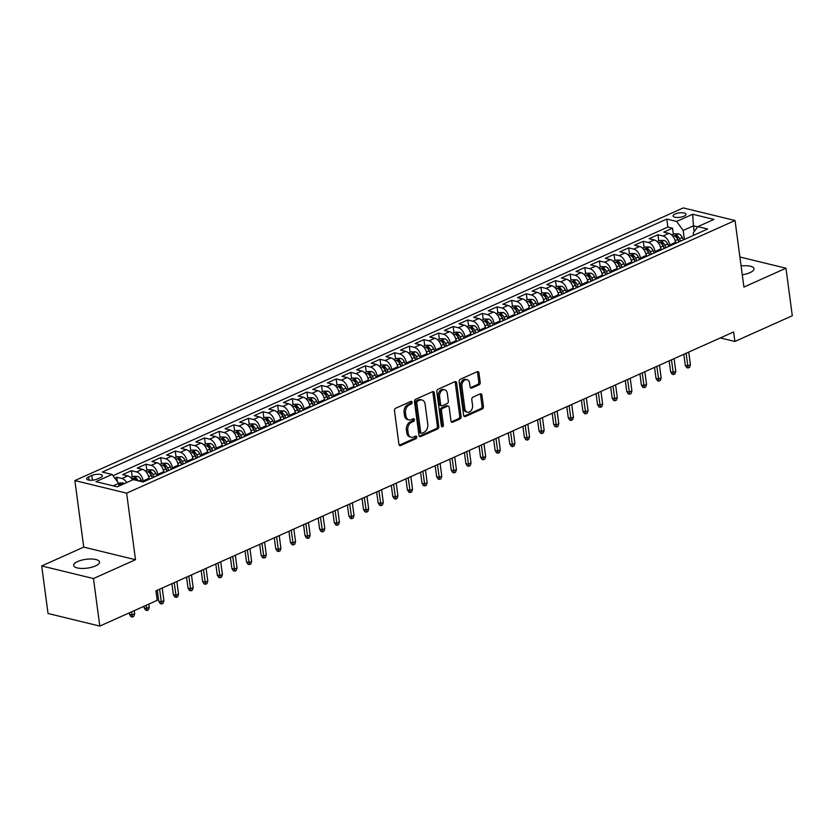 <?xml version="1.0" encoding="UTF-8"?>
<svg xmlns="http://www.w3.org/2000/svg" width="834" height="834" viewBox="0 0 834 834"><rect width="100%" height="100%" fill="white"/><g stroke="black" fill="none" stroke-linecap="round" stroke-linejoin="round"><path stroke-width="1.25" d="M412.09 402.249A1.397 0.99 103.7 0 0 410.912 401.394L395.66 408.233A2.002 1.418 103.7 0 0 394.472 410.745L398.954 444.334A2.002 1.418 103.7 0 0 399.913 445.637A2.002 1.418 103.7 0 0 400.643 445.554L415.895 438.726A1.397 0.99 103.7 0 0 415.541 436.109L413.57 436.995A6.411 4.535 103.7 0 1 411.256 437.245A6.411 4.535 103.7 0 1 408.18 433.075L407.805 430.281A6.411 4.535 103.7 0 1 411.6 422.254L413.581 421.368A1.397 0.99 103.7 0 0 413.226 418.751L411.256 419.638A6.411 4.535 103.7 0 1 408.941 419.888A6.411 4.535 103.7 0 1 405.866 415.728L405.491 412.924A6.411 4.535 103.7 0 1 409.286 404.897L411.256 404.01A1.397 0.99 103.7 0 0 412.09 402.249M408.941 419.888L407.545 419.554A6.411 4.535 103.7 0 1 404.469 415.384L404.094 412.58A6.411 4.535 103.7 0 1 407.889 404.553L409.859 403.666A1.397 0.99 103.7 0 0 410.589 401.54M399.288 445.2L414.498 438.382A1.397 0.99 103.7 0 0 415.228 436.255M411.256 437.245L409.859 436.901A6.411 4.535 103.7 0 1 406.784 432.742L406.408 429.937A6.411 4.535 103.7 0 1 410.203 421.91L412.173 421.024A1.397 0.99 103.7 0 0 412.913 418.897M742.27 274.751A13.052 4.441 -7.6 0 0 750.016 272.614A13.052 4.441 -7.6 0 0 754.009 268.715A13.052 4.441 -7.6 0 0 741.092 265.963M77.635 561.553A13.052 4.441 -7.6 0 0 73.653 565.462A13.052 4.441 -7.6 0 0 81.774 568.454A13.052 4.441 -7.6 0 0 95.545 565.911A13.052 4.441 -7.6 0 0 99.527 562.001A13.052 4.441 -7.6 0 0 91.406 559.009A13.052 4.441 -7.6 0 0 77.635 561.553M675.071 214.015A6.526 2.221 -7.6 0 0 673.08 215.964A6.526 2.221 -7.6 0 0 677.135 217.465A6.526 2.221 -7.6 0 0 684.026 216.194A6.526 2.221 -7.6 0 0 686.017 214.234A6.526 2.221 -7.6 0 0 681.951 212.743A6.526 2.221 -7.6 0 0 675.071 214.015M479.029 384.818A2.002 1.418 103.7 0 0 480.217 382.306L478.956 372.881A2.002 1.418 103.7 0 0 477.997 371.578A2.002 1.418 103.7 0 0 477.267 371.662L460.326 379.251A2.002 1.418 103.7 0 0 459.148 381.763L463.631 415.353A2.002 1.418 103.7 0 0 464.59 416.656A2.002 1.418 103.7 0 0 465.309 416.573L482.25 408.983A2.002 1.418 103.7 0 0 483.439 406.471L481.916 395.087A2.002 1.418 103.7 0 0 480.957 393.784A2.002 1.418 103.7 0 0 480.238 393.867L472.982 397.12A2.002 1.418 103.7 0 0 471.794 399.622L472.555 405.272A5.358 3.795 103.7 0 1 467.447 412.194A5.358 3.795 103.7 0 1 464.872 408.712L461.921 386.601A5.358 3.795 103.7 0 1 467.03 379.678A5.358 3.795 103.7 0 1 469.605 383.16L470.095 386.84A2.002 1.418 103.7 0 0 471.054 388.144A2.002 1.418 103.7 0 0 471.773 388.06L479.029 384.818L477.632 384.474A2.002 1.418 103.7 0 0 478.81 381.962L477.559 372.537A2.002 1.418 103.7 0 0 477.225 371.683M743.907 287.063L785.962 268.214L792.3 315.742L734.9 341.471L733.628 331.963L155.937 590.847L157.209 600.355L99.799 626.084L93.46 578.546L135.504 559.708L126.632 493.165L735.035 220.51L743.907 287.063M434.305 392.887A2.002 1.418 103.7 0 0 433.346 391.584A2.002 1.418 103.7 0 0 432.627 391.667L415.686 399.257A2.002 1.418 103.7 0 0 414.498 401.769L418.981 435.358A2.002 1.418 103.7 0 0 419.94 436.662A2.002 1.418 103.7 0 0 420.67 436.578L437.6 428.989A2.002 1.418 103.7 0 0 438.788 426.487L434.305 392.887L432.909 392.553A2.002 1.418 103.7 0 0 432.585 391.688M438.006 389.259L454.947 381.659A2.002 1.418 103.7 0 1 455.666 381.586A2.002 1.418 103.7 0 1 456.636 382.889L461.119 416.479A2.002 1.418 103.7 0 1 459.93 418.991L452.674 422.233A2.002 1.418 103.7 0 1 451.955 422.317A2.002 1.418 103.7 0 1 450.996 421.014L449.172 407.388A2.002 1.418 103.7 0 0 448.212 406.085A2.002 1.418 103.7 0 0 447.493 406.168L442.687 408.326A2.002 1.418 103.7 0 0 441.499 410.828L443.386 425.017A1.397 0.99 103.7 0 1 441.374 425.913L436.818 391.761A2.002 1.418 103.7 0 1 438.006 389.259M673.361 234.333L672.538 228.203L663.77 232.133L668.868 233.374L663.02 236.001A8.163 5.046 65.9 0 1 669.629 244.967L669.765 245.988M658.735 240.89L657.922 234.761L649.144 238.691L654.252 239.931L648.393 242.548A8.163 5.046 65.9 0 1 655.013 251.524L655.149 252.546M644.109 247.437L643.295 241.307L634.518 245.238L639.626 246.489L633.777 249.105A8.163 5.046 65.9 0 1 640.387 258.071L640.522 259.093M629.482 253.995L628.669 247.865L619.891 251.795L625 253.036L619.151 255.663A8.163 5.046 65.9 0 1 625.761 264.628L625.896 265.65M614.856 260.552L614.043 254.422L605.265 258.352L610.373 259.593L604.525 262.22A8.163 5.046 65.9 0 1 611.134 271.186L611.27 272.207M600.23 267.099L599.417 260.969L590.639 264.91L595.747 266.15L589.899 268.767A8.163 5.046 65.9 0 1 596.508 277.732L596.644 278.754M585.614 273.656L584.79 267.526L576.013 271.457L581.121 272.697L575.272 275.324A8.163 5.046 65.9 0 1 581.882 284.29L582.017 285.311M570.988 280.214L570.164 274.084L561.386 278.014L566.495 279.254L560.646 281.882A8.163 5.046 65.9 0 1 567.256 290.847L567.391 291.869M556.361 286.76L555.538 280.631L546.77 284.571L551.868 285.812L546.02 288.428A8.163 5.046 65.9 0 1 552.629 297.394L552.765 298.416M541.735 293.318L540.912 287.188L532.144 291.118L537.242 292.359L531.394 294.986A8.163 5.046 65.9 0 1 538.003 303.951L538.139 304.973M527.109 299.875L526.296 293.745L517.518 297.675L522.626 298.916L516.767 301.543A8.163 5.046 65.9 0 1 523.387 310.509L523.523 311.53M512.483 306.422L511.669 300.292L502.892 304.233L508 305.473L502.151 308.09A8.163 5.046 65.9 0 1 508.761 317.056L508.896 318.077M497.856 312.979L497.043 306.849L488.265 310.78L493.374 312.031L487.525 314.647A8.163 5.046 65.9 0 1 494.135 323.613L494.27 324.634M483.23 319.537L482.417 313.407L473.639 317.337L478.747 318.578L472.899 321.205A8.163 5.046 65.9 0 1 479.508 330.17L479.644 331.192M468.604 326.094L467.791 319.964L459.013 323.894L464.121 325.135L458.273 327.752A8.163 5.046 65.9 0 1 464.882 336.728L465.018 337.749M453.988 332.641L453.164 326.511L444.386 330.441L449.495 331.692L443.646 334.309A8.163 5.046 65.9 0 1 450.256 343.274L450.391 344.296M439.362 339.198L438.538 333.068L429.76 336.999L434.868 338.239L429.02 340.866A8.163 5.046 65.9 0 1 435.629 349.832L435.765 350.853M424.735 345.756L423.912 339.626L415.144 343.556L420.242 344.796L414.394 347.413A8.163 5.046 65.9 0 1 421.003 356.389L421.139 357.411M410.109 352.302L409.286 346.173L400.518 350.113L405.626 351.354L399.767 353.97A8.163 5.046 65.9 0 1 406.377 362.936L406.523 363.958M395.483 358.86L394.67 352.73L385.892 356.66L391 357.901L385.141 360.528A8.163 5.046 65.9 0 1 391.761 369.493L391.897 370.515M380.857 365.417L380.043 359.287L371.266 363.217L376.374 364.458L370.525 367.085A8.163 5.046 65.9 0 1 377.135 376.051L377.27 377.072M366.23 371.964L365.417 365.834L356.639 369.775L361.748 371.015L355.899 373.632A8.163 5.046 65.9 0 1 362.509 382.597L362.644 383.619M351.604 378.521L350.791 372.391L342.013 376.322L347.121 377.562L341.273 380.189A8.163 5.046 65.9 0 1 347.882 389.155L348.018 390.176M336.978 385.079L336.165 378.949L327.387 382.879L332.495 384.12L326.647 386.747A8.163 5.046 65.9 0 1 333.256 395.712L333.392 396.734M322.362 391.626L321.538 385.496L312.76 389.436L317.869 390.677L312.02 393.294A8.163 5.046 65.9 0 1 318.63 402.259L318.765 403.281M307.736 398.183L306.912 392.053L298.145 395.983L303.242 397.234L297.394 399.851A8.163 5.046 65.9 0 1 304.003 408.816L304.139 409.838M293.109 404.74L292.286 398.61L283.518 402.541L288.616 403.781L282.768 406.408A8.163 5.046 65.9 0 1 289.377 415.374L289.513 416.395M278.483 411.298L277.659 405.168L268.892 409.098L274 410.338L268.141 412.955A8.163 5.046 65.9 0 1 274.751 421.921L274.897 422.942M263.857 417.844L263.044 411.715L254.266 415.645L259.374 416.896L253.515 419.512A8.163 5.046 65.9 0 1 260.135 428.478L260.271 429.5M249.23 424.402L248.417 418.272L239.639 422.202L244.748 423.443L238.899 426.07A8.163 5.046 65.9 0 1 245.509 435.035L245.644 436.057M234.604 430.959L233.791 424.829L225.013 428.759L230.121 430L224.273 432.617A8.163 5.046 65.9 0 1 230.882 441.593L231.018 442.614M219.978 437.506L219.165 431.376L210.387 435.306L215.495 436.557L209.647 439.174A8.163 5.046 65.9 0 1 216.256 448.139L216.392 449.161M205.362 444.063L204.538 437.933L195.761 441.864L200.869 443.104L195.02 445.731A8.163 5.046 65.9 0 1 201.63 454.697L201.765 455.718M190.736 450.621L189.912 444.491L181.134 448.421L186.243 449.662L180.394 452.289A8.163 5.046 65.9 0 1 187.004 461.254L187.139 462.276M176.11 457.168L175.286 451.038L166.519 454.978L171.616 456.219L165.768 458.836A8.163 5.046 65.9 0 1 172.377 467.801L172.513 468.823M161.483 463.725L160.66 457.595L151.892 461.525L156.99 462.766L151.142 465.393A8.163 5.046 65.9 0 1 157.751 474.358L157.887 475.38M146.857 470.282L146.044 464.152L137.266 468.082L142.374 469.323L136.515 471.95A8.163 5.046 65.9 0 1 143.135 480.916L143.271 481.937M132.231 476.829L131.418 470.699L122.64 474.64L127.748 475.88A8.163 5.046 65.9 0 1 132.585 479.946M668.868 233.374A8.163 5.046 -114.1 0 1 675.488 242.34L675.623 243.361M654.252 239.931A8.163 5.046 -114.1 0 1 660.862 248.897L660.997 249.919M639.626 246.489A8.163 5.046 -114.1 0 1 646.235 255.454L646.371 256.476M625 253.036A8.163 5.046 -114.1 0 1 631.609 262.001L631.745 263.023M610.373 259.593A8.163 5.046 -114.1 0 1 616.983 268.558L617.118 269.58M595.747 266.15A8.163 5.046 -114.1 0 1 602.356 275.116L602.492 276.137M581.121 272.697A8.163 5.046 -114.1 0 1 587.73 281.673L587.866 282.695M566.495 279.254A8.163 5.046 -114.1 0 1 573.104 288.22L573.239 289.242M551.868 285.812A8.163 5.046 -114.1 0 1 558.478 294.777L558.624 295.799M537.242 292.359A8.163 5.046 -114.1 0 1 543.862 301.335L543.997 302.356M522.626 298.916A8.163 5.046 -114.1 0 1 529.236 307.882L529.371 308.903M508 305.473A8.163 5.046 -114.1 0 1 514.609 314.439L514.745 315.461M493.374 312.031A8.163 5.046 -114.1 0 1 499.983 320.996L500.119 322.018M478.747 318.578A8.163 5.046 -114.1 0 1 485.357 327.543L485.492 328.565M464.121 325.135A8.163 5.046 -114.1 0 1 470.73 334.1L470.866 335.122M449.495 331.692A8.163 5.046 -114.1 0 1 456.104 340.658L456.24 341.679M434.868 338.239A8.163 5.046 -114.1 0 1 441.478 347.205L441.613 348.226M420.242 344.796A8.163 5.046 -114.1 0 1 426.852 353.762L426.998 354.784M405.626 351.354A8.163 5.046 -114.1 0 1 412.236 360.319L412.371 361.341M391 357.901A8.163 5.046 -114.1 0 1 397.609 366.877L397.745 367.898M376.374 364.458A8.163 5.046 -114.1 0 1 382.983 373.423L383.119 374.445M361.748 371.015A8.163 5.046 -114.1 0 1 368.357 379.981L368.492 381.002M347.121 377.562A8.163 5.046 -114.1 0 1 353.731 386.538L353.866 387.56M332.495 384.12A8.163 5.046 -114.1 0 1 339.104 393.085L339.24 394.107M317.869 390.677A8.163 5.046 -114.1 0 1 324.478 399.642L324.614 400.664M303.242 397.234A8.163 5.046 -114.1 0 1 309.852 406.2L309.987 407.221M288.616 403.781A8.163 5.046 -114.1 0 1 295.236 412.747L295.372 413.768M274 410.338A8.163 5.046 -114.1 0 1 280.61 419.304L280.745 420.326M259.374 416.896A8.163 5.046 -114.1 0 1 265.983 425.861L266.119 426.883M244.748 423.443A8.163 5.046 -114.1 0 1 251.357 432.408L251.493 433.43M230.121 430A8.163 5.046 -114.1 0 1 236.731 438.965L236.866 439.987M215.495 436.557A8.163 5.046 -114.1 0 1 222.105 445.523L222.24 446.544M200.869 443.104A8.163 5.046 -114.1 0 1 207.478 452.07L207.614 453.091M186.243 449.662A8.163 5.046 -114.1 0 1 192.852 458.627L192.988 459.649M171.616 456.219A8.163 5.046 -114.1 0 1 178.226 465.184L178.372 466.206M156.99 462.766A8.163 5.046 -114.1 0 1 163.61 471.742L163.745 472.763M142.374 469.323A8.163 5.046 -114.1 0 1 148.984 478.289L149.119 479.31M97.265 479.039L100.487 477.601A6.328 2.148 -7.6 0 0 102.415 475.703A6.328 2.148 -7.6 0 0 98.485 474.254A6.328 2.148 -7.6 0 0 91.813 475.484L88.592 476.933A6.328 2.148 -7.6 0 0 86.663 478.82A6.328 2.148 -7.6 0 0 90.604 480.269A6.328 2.148 -7.6 0 0 97.265 479.039M126.632 493.165L74.872 480.572L683.275 207.916L735.035 220.51M672.538 228.203L667.857 227.067L666.793 219.081L102.259 472.065L112.058 474.442L118.668 483.418L119.012 486.034M666.793 219.081L676.582 221.458L692.668 214.255L713.935 219.425L697.849 226.629L707.639 229.016L143.114 482L133.315 479.623L117.229 486.827L95.962 481.656L112.058 474.442M117.375 481.666L116.791 477.257L121.9 478.497A8.163 5.046 65.9 0 1 126.737 482.573M131.418 470.699L136.515 471.95M146.044 464.152L151.142 465.393M160.66 457.595L165.768 458.836M175.286 451.038L180.394 452.289M189.912 444.491L195.02 445.731M204.538 437.933L209.647 439.174M219.165 431.376L224.273 432.617M233.791 424.829L238.899 426.07M248.417 418.272L253.515 419.512M263.044 411.715L268.141 412.955M277.659 405.168L282.768 406.408M292.286 398.61L297.394 399.851M306.912 392.053L312.02 393.294M321.538 385.496L326.647 386.747M336.165 378.949L341.273 380.189M350.791 372.391L355.899 373.632M365.417 365.834L370.525 367.085M380.043 359.287L385.141 360.528M394.67 352.73L399.767 353.97M409.286 346.173L414.394 347.413M423.912 339.626L429.02 340.866M438.538 333.068L443.646 334.309M453.164 326.511L458.273 327.752M467.791 319.964L472.899 321.205M482.417 313.407L487.525 314.647M497.043 306.849L502.151 308.09M511.669 300.292L516.767 301.543M526.296 293.745L531.394 294.986M540.912 287.188L546.02 288.428M555.538 280.631L560.646 281.882M570.164 274.084L575.272 275.324M584.79 267.526L589.899 268.767M599.417 260.969L604.525 262.22M614.043 254.422L619.151 255.663M628.669 247.865L633.777 249.105M643.295 241.307L648.393 242.548M657.922 234.761L663.02 236.001M667.857 227.067L112.997 475.714M116.791 477.257L114.79 478.153M694.201 231.602L693.429 225.837L683.192 230.424L684.391 239.431M118.668 483.418L113.215 485.857M135.504 559.708L83.744 547.114L41.7 565.952L93.46 578.546M41.7 565.952L48.038 613.49L99.799 626.084M785.962 268.214L739.904 257.008M83.744 547.114L74.872 480.572M720.326 337.926L734.9 341.471M697.672 226.869L693.429 225.837L692.668 214.255M693.586 235.313L693.262 232.874L697.849 226.629M683.192 230.424L676.582 221.458M419.314 436.224L436.203 428.655A2.002 1.418 103.7 0 0 437.391 426.143L432.909 392.553M417.615 401.164A1.397 0.99 103.7 0 0 416.781 402.916L420.722 432.408A1.397 0.99 103.7 0 0 421.9 433.263L423.974 432.325A6.411 4.535 103.7 0 0 427.779 424.298L425.09 404.146A6.411 4.535 103.7 0 0 422.004 399.976A6.411 4.535 103.7 0 0 419.69 400.226L417.615 401.164L416.218 400.82A1.397 0.99 103.7 0 0 415.384 402.582L416.781 402.916M421.389 433.315L419.992 432.982A1.397 0.99 103.7 0 1 419.314 432.064L415.384 402.582M422.004 399.976L420.607 399.632A6.411 4.535 103.7 0 0 418.293 399.893L419.69 400.226M416.218 400.82L418.293 399.893M451.319 421.879L458.533 418.647A2.002 1.418 103.7 0 0 459.711 416.135L455.228 382.545A2.002 1.418 103.7 0 0 454.905 381.68M448.212 406.085L446.816 405.751A2.002 1.418 103.7 0 0 446.096 405.824L441.28 407.982A2.002 1.418 103.7 0 0 440.102 410.495L441.989 424.673L443.386 425.017M441.457 426.237A1.397 0.99 103.7 0 0 441.989 424.673M447.285 393.252A5.358 3.795 103.7 0 0 444.72 389.77A5.358 3.795 103.7 0 0 439.612 396.692L440.644 404.49A2.002 1.418 103.7 0 0 441.613 405.793A2.002 1.418 103.7 0 0 442.333 405.71L447.139 403.552A2.002 1.418 103.7 0 0 448.327 401.05L447.285 393.252M444.72 389.77L443.313 389.426A5.358 3.795 103.7 0 0 438.215 396.358L439.612 396.692M441.613 405.793L440.216 405.449A2.002 1.418 103.7 0 1 439.247 404.146L438.215 396.358M470.418 387.706L477.632 384.474M467.03 379.678L465.622 379.334A5.358 3.795 103.7 0 0 460.524 386.257L461.921 386.601M467.447 412.194L466.05 411.86A5.358 3.795 103.7 0 1 463.475 408.368L460.524 386.257M463.954 416.218L480.853 408.639A2.002 1.418 103.7 0 0 482.042 406.137L480.52 394.753A2.002 1.418 103.7 0 0 480.186 393.888M118.386 483.042L122.932 482.938A5.4 3.346 65.9 0 1 124.329 483.647M121.555 484.898A5.4 3.346 -114.1 0 0 121.232 484.669L119.481 485.461A5.4 3.346 65.9 0 1 119.794 485.68M134.66 613.782L133.847 616.378L132.387 617.035L130.98 616.701L129.51 614.356L132.033 614.96L134.66 613.782L134.243 610.644M132.387 617.035L131.605 611.833M129.51 614.356L129.312 612.854M130.646 477.548L133.294 476.36L137.558 476.381A5.4 3.346 65.9 0 1 141.165 479.946L141.988 481.729M138.204 480.811A5.4 3.346 -114.1 0 0 135.859 478.122L134.097 478.904A5.4 3.346 65.9 0 1 135.483 480.144M149.286 607.235L148.473 609.831L147.013 610.488L145.606 610.144L144.136 607.798L146.648 608.413L149.286 607.235L148.869 604.097M147.013 610.488L146.231 605.275M144.136 607.798L143.938 606.308M148.827 477.434L149.599 479.091M145.272 470.991L147.92 469.803L152.184 469.834A5.4 3.346 65.9 0 1 155.791 473.389L156.917 475.818M154.134 477.069L153.018 474.64A5.4 3.346 -114.1 0 0 150.485 471.564L148.723 472.346A5.4 3.346 65.9 0 1 151.256 475.422L152.382 477.851M150.485 471.564L150.85 474.296A2.752 1.699 65.9 0 1 151.538 475.349L152.632 477.736M163.912 600.678L163.099 603.274L161.629 603.931L160.232 603.587L158.762 601.241L161.275 601.856L163.912 600.678L162.223 588.033M161.629 603.931L159.586 589.211M158.762 601.241L157.292 590.243M163.454 470.876L164.225 472.544M159.888 464.434L162.547 463.245L166.8 463.277A5.4 3.346 65.9 0 1 170.417 466.842L171.533 469.261M168.76 470.512L167.634 468.082A5.4 3.346 -114.1 0 0 165.111 465.007L163.349 465.799A5.4 3.346 65.9 0 1 165.883 468.875L167.008 471.293M165.111 465.007L165.476 467.749A2.752 1.699 65.9 0 1 166.164 468.802L167.259 471.179M178.539 594.121L177.725 596.717L176.255 597.373L174.859 597.04L173.389 594.694L175.901 595.299L178.539 594.121L176.85 581.475M176.255 597.373L174.212 582.664M173.389 594.694L171.919 583.685M178.08 464.319L178.851 465.987M174.514 457.887L177.173 456.698L181.426 456.719A5.4 3.346 65.9 0 1 185.044 460.285L186.159 462.714M183.386 463.954L182.26 461.525A5.4 3.346 -114.1 0 0 179.727 458.46L177.976 459.242A5.4 3.346 65.9 0 1 180.509 462.317L181.624 464.747M179.727 458.46L180.092 461.192A2.752 1.699 65.9 0 1 180.79 462.244L181.885 464.632M193.165 587.574L192.341 590.17L190.882 590.826L189.485 590.482L188.015 588.137L190.527 588.752L193.165 587.574L191.476 574.928M190.882 590.826L188.838 576.106M188.015 588.137L186.545 577.138M192.706 457.772L193.478 459.43M189.141 451.33L191.799 450.141L196.053 450.162A5.4 3.346 65.9 0 1 199.67 453.727L200.785 456.156M198.012 457.397L196.887 454.978A5.4 3.346 -114.1 0 0 194.353 451.903L192.602 452.685A5.4 3.346 65.9 0 1 195.135 455.76L196.251 458.189M194.353 451.903L194.718 454.634A2.752 1.699 65.9 0 1 195.417 455.687L196.511 458.074M207.781 581.017L206.968 583.612L205.508 584.269L204.111 583.925L202.631 581.579L205.154 582.195L207.781 581.017L206.102 568.371M205.508 584.269L203.465 569.549M202.631 581.579L201.171 570.581M207.332 451.215L208.104 452.883M203.767 444.772L206.415 443.584L210.679 443.615A5.4 3.346 65.9 0 1 214.296 447.18L215.412 449.599M212.639 450.85L211.513 448.421A5.4 3.346 -114.1 0 0 208.98 445.346L207.228 446.138A5.4 3.346 65.9 0 1 209.761 449.213L210.877 451.632M208.98 445.346L209.344 448.087A2.752 1.699 65.9 0 1 210.032 449.14L211.138 451.517M222.407 574.459L221.594 577.055L220.134 577.712L218.737 577.378L217.257 575.033L219.78 575.637L222.407 574.459L220.729 561.814M220.134 577.712L218.091 563.002M217.257 575.033L215.797 564.024M221.959 444.658L222.73 446.326M218.393 438.225L221.041 437.037L225.305 437.058A5.4 3.346 65.9 0 1 228.923 440.623L230.038 443.052M227.255 444.293L226.139 441.864A5.4 3.346 -114.1 0 0 223.606 438.799L221.854 439.581A5.4 3.346 65.9 0 1 224.388 442.656L225.503 445.085M223.606 438.799L223.971 441.53A2.752 1.699 65.9 0 1 224.659 442.583L225.764 444.96M237.033 567.902L236.22 570.508L234.761 571.165L233.364 570.821L231.883 568.475L234.406 569.09L237.033 567.902L235.344 555.267M234.761 571.165L232.717 556.445M231.883 568.475L230.413 557.477M236.585 438.111L237.346 439.768M233.02 431.668L235.668 430.48L239.931 430.5A5.4 3.346 65.9 0 1 243.538 434.066L244.664 436.495M241.881 437.735L240.765 435.317A5.4 3.346 -114.1 0 0 238.232 432.241L236.481 433.023A5.4 3.346 65.9 0 1 239.014 436.099L240.129 438.528M238.232 432.241L238.597 434.973A2.752 1.699 65.9 0 1 239.285 436.026L240.39 438.413M251.66 561.355L250.846 563.951L249.387 564.608L247.99 564.264L246.51 561.918L249.032 562.533L251.66 561.355L249.971 548.709M249.387 564.608L247.344 549.887M246.51 561.918L245.04 550.92M251.211 431.553L251.972 433.221M247.646 425.111L250.294 423.922L254.558 423.953A5.4 3.346 65.9 0 1 258.165 427.519L259.291 429.937M256.507 431.188L255.392 428.759A5.4 3.346 -114.1 0 0 252.858 425.684L251.107 426.476A5.4 3.346 65.9 0 1 253.63 429.541L254.756 431.97M252.858 425.684L253.223 428.426A2.752 1.699 65.9 0 1 253.911 429.479L255.016 431.856M266.286 554.798L265.473 557.393L264.013 558.05L262.606 557.717L261.136 555.371L263.659 555.976L266.286 554.798L264.597 542.152M264.013 558.05L261.97 543.33M261.136 555.371L259.666 544.362M265.827 424.996L266.599 426.664M262.272 418.553L264.92 417.375L269.184 417.396A5.4 3.346 65.9 0 1 272.791 420.962L273.917 423.391M271.133 424.631L270.018 422.202A5.4 3.346 -114.1 0 0 267.485 419.127L265.723 419.919A5.4 3.346 65.9 0 1 268.256 422.994L269.382 425.413M267.485 419.127L267.85 421.868A2.752 1.699 65.9 0 1 268.538 422.921L269.643 425.298M280.912 548.24L280.099 550.847L278.629 551.493L277.232 551.159L275.762 548.814L278.275 549.429L280.912 548.24L279.223 535.605M278.629 551.493L276.596 536.783M275.762 548.814L274.292 537.815M280.453 418.449L281.225 420.107M276.898 412.006L279.546 410.818L283.81 410.839A5.4 3.346 65.9 0 1 287.417 414.404L288.543 416.833M285.76 418.074L284.644 415.655A5.4 3.346 -114.1 0 0 282.111 412.58L280.349 413.362A5.4 3.346 65.9 0 1 282.882 416.437L284.008 418.866M282.111 412.58L282.476 415.311A2.752 1.699 65.9 0 1 283.164 416.364L284.258 418.751M295.538 541.693L294.725 544.289L293.255 544.946L291.858 544.602L290.388 542.256L292.901 542.871L295.538 541.693L293.849 529.048M293.255 544.946L291.212 530.226M290.388 542.256L288.918 531.258M295.08 411.892L295.851 413.56M291.514 405.449L294.173 404.261L298.426 404.292A5.4 3.346 65.9 0 1 302.044 407.847L303.159 410.276M300.386 411.527L299.26 409.098A5.4 3.346 -114.1 0 0 296.737 406.022L294.975 406.815A5.4 3.346 65.9 0 1 297.509 409.88L298.635 412.309M296.737 406.022L297.102 408.754A2.752 1.699 65.9 0 1 297.79 409.807L298.885 412.194M310.165 535.136L309.351 537.732L307.882 538.389L306.485 538.045L305.015 535.699L307.527 536.314L310.165 535.136L308.476 522.491M307.882 538.389L305.838 523.669M305.015 535.699L303.545 524.701M309.706 405.334L310.477 407.002M306.141 398.892L308.799 397.703L313.052 397.735A5.4 3.346 65.9 0 1 316.67 401.3L317.785 403.729M315.012 404.97L313.886 402.541A5.4 3.346 -114.1 0 0 311.353 399.465L309.602 400.257A5.4 3.346 65.9 0 1 312.135 403.333L313.25 405.751M311.353 399.465L311.718 402.207A2.752 1.699 65.9 0 1 312.416 403.26L313.511 405.637M324.791 528.579L323.967 531.185L322.508 531.831L321.111 531.498L319.641 529.152L322.153 529.767L324.791 528.579L323.102 515.944M322.508 531.831L320.464 517.122M319.641 529.152L318.171 518.154M324.332 398.777L325.104 400.445M320.767 392.345L323.425 391.156L327.679 391.177A5.4 3.346 65.9 0 1 331.296 394.743L332.412 397.172M329.638 398.412L328.513 395.994A5.4 3.346 -114.1 0 0 325.979 392.918L324.228 393.7A5.4 3.346 65.9 0 1 326.761 396.776L327.877 399.205M325.979 392.918L326.344 395.65A2.752 1.699 65.9 0 1 327.043 396.703L328.137 399.09M339.407 522.032L338.594 524.628L337.134 525.284L335.737 524.94L334.257 522.595L336.78 523.21L339.407 522.032L337.728 509.386M337.134 525.284L335.091 510.564M334.257 522.595L332.797 511.596M338.958 392.23L339.73 393.888M335.393 385.788L338.041 384.599L342.305 384.63A5.4 3.346 65.9 0 1 345.922 388.185L347.038 390.614M344.265 391.865L343.139 389.436A5.4 3.346 -114.1 0 0 340.606 386.361L338.854 387.143A5.4 3.346 65.9 0 1 341.387 390.218L342.503 392.647M340.606 386.361L340.97 389.092A2.752 1.699 65.9 0 1 341.659 390.145L342.764 392.533M354.033 515.475L353.22 518.07L351.76 518.727L350.363 518.383L348.883 516.038L351.406 516.653L354.033 515.475L352.355 502.829M351.76 518.727L349.717 504.007M348.883 516.038L347.413 505.039M353.585 385.673L354.356 387.341M350.019 379.23L352.667 378.042L356.931 378.073A5.4 3.346 65.9 0 1 360.549 381.638L361.664 384.057M358.881 385.308L357.765 382.879A5.4 3.346 -114.1 0 0 355.232 379.804L353.48 380.596A5.4 3.346 65.9 0 1 356.014 383.671L357.129 386.09M355.232 379.804L355.597 382.545A2.752 1.699 65.9 0 1 356.285 383.598L357.39 385.975M368.659 508.917L367.846 511.513L366.387 512.17L364.99 511.836L363.509 509.491L366.032 510.095L368.659 508.917L366.97 496.282M366.387 512.17L364.343 497.46M363.509 509.491L362.039 498.482M368.211 379.116L368.972 380.784M364.646 372.683L367.294 371.495L371.557 371.516A5.4 3.346 65.9 0 1 375.164 375.081L376.29 377.51M373.507 378.751L372.391 376.322A5.4 3.346 -114.1 0 0 369.858 373.257L368.107 374.039A5.4 3.346 65.9 0 1 370.64 377.114L371.756 379.543M369.858 373.257L370.223 375.988A2.752 1.699 65.9 0 1 370.911 377.041L372.016 379.428M383.286 502.37L382.472 504.966L381.013 505.623L379.606 505.279L378.136 502.933L380.658 503.548L383.286 502.37L381.597 489.725M381.013 505.623L378.97 490.903M378.136 502.933L376.666 491.935M382.837 372.569L383.598 374.226M379.272 366.126L381.92 364.938L386.184 364.969A5.4 3.346 65.9 0 1 389.791 368.524L390.917 370.953M388.133 372.204L387.018 369.775A5.4 3.346 -114.1 0 0 384.484 366.699L382.733 367.481A5.4 3.346 65.9 0 1 385.256 370.557L386.382 372.986M384.484 366.699L384.849 369.431A2.752 1.699 65.9 0 1 385.537 370.484L386.642 372.871M397.912 495.813L397.099 498.409L395.639 499.066L394.232 498.722L392.762 496.376L395.274 496.991L397.912 495.813L396.223 483.167M395.639 499.066L393.596 484.346M392.762 496.376L391.292 485.378M397.453 366.011L398.225 367.679M393.898 359.569L396.546 358.38L400.81 358.411A5.4 3.346 65.9 0 1 404.417 361.977L405.543 364.395M402.759 365.646L401.644 363.217A5.4 3.346 -114.1 0 0 399.111 360.142L397.349 360.934A5.4 3.346 65.9 0 1 399.882 364.01L401.008 366.428M399.111 360.142L399.476 362.884A2.752 1.699 65.9 0 1 400.164 363.937L401.258 366.314M412.538 489.256L411.725 491.851L410.255 492.508L408.858 492.175L407.388 489.829L409.901 490.434L412.538 489.256L410.849 476.61M410.255 492.508L408.222 477.799M407.388 489.829L405.918 478.82M412.079 359.454L412.851 361.122M408.524 353.022L411.172 351.833L415.436 351.854A5.4 3.346 65.9 0 1 419.043 355.42L420.169 357.849M417.386 359.089L416.27 356.66A5.4 3.346 -114.1 0 0 413.737 353.595L411.975 354.377A5.4 3.346 65.9 0 1 414.508 357.452L415.634 359.881M413.737 353.595L414.102 356.327A2.752 1.699 65.9 0 1 414.79 357.379L415.885 359.756M427.164 482.709L426.351 485.305L424.881 485.961L423.484 485.617L422.014 483.272L424.527 483.887L427.164 482.709L425.476 470.063M424.881 485.961L422.838 471.241M422.014 483.272L420.544 472.273M426.706 352.907L427.477 354.565M423.14 346.464L425.799 345.276L430.052 345.297A5.4 3.346 65.9 0 1 433.67 348.862L434.785 351.291M432.012 352.532L430.886 350.113A5.4 3.346 -114.1 0 0 428.363 347.038L426.601 347.82A5.4 3.346 65.9 0 1 429.135 350.895L430.261 353.324M428.363 347.038L428.728 349.769A2.752 1.699 65.9 0 1 429.416 350.822L430.511 353.209M441.791 476.151L440.978 478.747L439.508 479.404L438.111 479.06L436.641 476.714L439.153 477.329L441.791 476.151L440.102 463.506M439.508 479.404L437.464 464.684M436.641 476.714L435.171 465.716M441.332 346.35L442.103 348.018M437.767 339.907L440.425 338.719L444.678 338.75A5.4 3.346 65.9 0 1 448.296 342.315L449.411 344.734M446.638 345.985L445.512 343.556A5.4 3.346 -114.1 0 0 442.979 340.481L441.228 341.273A5.4 3.346 65.9 0 1 443.761 344.338L444.876 346.767M442.979 340.481L443.344 343.222A2.752 1.699 65.9 0 1 444.042 344.275L445.137 346.652M456.417 469.594L455.593 472.19L454.134 472.847L452.737 472.513L451.257 470.168L453.779 470.772L456.417 469.594L454.728 456.949M454.134 472.847L452.091 458.137M451.257 470.168L449.797 459.159M455.958 339.792L456.73 341.46M452.393 333.36L455.051 332.172L459.305 332.193A5.4 3.346 65.9 0 1 462.922 335.758L464.038 338.187M461.265 339.428L460.139 336.999A5.4 3.346 -114.1 0 0 457.605 333.923L455.854 334.715A5.4 3.346 65.9 0 1 458.387 337.791L459.503 340.22M457.605 333.923L457.97 336.665A2.752 1.699 65.9 0 1 458.669 337.718L459.763 340.095M471.033 463.037L470.22 465.643L468.76 466.3L467.363 465.956L465.883 463.61L468.406 464.225L471.033 463.037L469.354 450.402M468.76 466.3L466.717 451.58M465.883 463.61L464.423 452.612M470.584 333.246L471.356 334.903M467.019 326.803L469.667 325.614L473.931 325.635A5.4 3.346 65.9 0 1 477.548 329.201L478.664 331.63M475.891 332.87L474.765 330.452A5.4 3.346 -114.1 0 0 472.232 327.376L470.48 328.158A5.4 3.346 65.9 0 1 473.014 331.234L474.129 333.663M472.232 327.376L472.597 330.108A2.752 1.699 65.9 0 1 473.285 331.161L474.39 333.548M485.659 456.49L484.846 459.086L483.386 459.743L481.989 459.398L480.509 457.053L483.032 457.668L485.659 456.49L483.97 443.844M483.386 459.743L481.343 445.022M480.509 457.053L479.039 446.054M485.211 326.688L485.982 328.356M481.645 320.246L484.293 319.057L488.557 319.088A5.4 3.346 65.9 0 1 492.164 322.654L493.29 325.072M490.507 326.323L489.391 323.894A5.4 3.346 -114.1 0 0 486.858 320.819L485.107 321.611A5.4 3.346 65.9 0 1 487.64 324.676L488.755 327.105M486.858 320.819L487.223 323.561A2.752 1.699 65.9 0 1 487.911 324.614L489.016 326.991M500.285 449.933L499.472 452.528L498.013 453.185L496.616 452.841L495.135 450.496L497.658 451.111L500.285 449.933L498.596 437.287M498.013 453.185L495.969 438.465M495.135 450.496L493.665 439.497M499.837 320.131L500.598 321.799M496.272 313.688L498.92 312.5L503.183 312.531A5.4 3.346 65.9 0 1 506.791 316.096L507.916 318.525M505.133 319.766L504.017 317.337A5.4 3.346 -114.1 0 0 501.484 314.262L499.733 315.054A5.4 3.346 65.9 0 1 502.256 318.129L503.382 320.548M501.484 314.262L501.849 317.003A2.752 1.699 65.9 0 1 502.537 318.056L503.642 320.433M514.912 443.375L514.098 445.981L512.639 446.628L511.232 446.294L509.762 443.949L512.284 444.564L514.912 443.375L513.223 430.74M512.639 446.628L510.596 431.918M509.762 443.949L508.292 432.95M514.463 313.574L515.224 315.242M510.898 307.141L513.546 305.953L517.81 305.974A5.4 3.346 65.9 0 1 521.417 309.539L522.543 311.968M519.759 313.209L518.644 310.79A5.4 3.346 -114.1 0 0 516.11 307.715L514.349 308.497A5.4 3.346 65.9 0 1 516.882 311.572L518.008 314.001M516.11 307.715L516.475 310.446A2.752 1.699 65.9 0 1 517.163 311.499L518.268 313.886M529.538 436.828L528.725 439.424L527.265 440.081L525.858 439.737L524.388 437.391L526.9 438.006L529.538 436.828L527.849 424.183M527.265 440.081L525.222 425.361M524.388 437.391L522.918 426.393M529.079 307.027L529.851 308.695M525.524 300.584L528.172 299.396L532.436 299.427A5.4 3.346 65.9 0 1 536.043 302.982L537.169 305.411M534.385 306.662L533.27 304.233A5.4 3.346 -114.1 0 0 530.737 301.157L528.975 301.939A5.4 3.346 65.9 0 1 531.508 305.015L532.634 307.444M530.737 301.157L531.102 303.889A2.752 1.699 65.9 0 1 531.79 304.942L532.884 307.329M544.164 430.271L543.351 432.867L541.881 433.524L540.484 433.18L539.014 430.834L541.527 431.449L544.164 430.271L542.475 417.625M541.881 433.524L539.848 418.804M539.014 430.834L537.544 419.836M543.705 300.469L544.477 302.137M540.151 294.027L542.798 292.838L547.062 292.87A5.4 3.346 65.9 0 1 550.669 296.435L551.785 298.853M549.012 300.104L547.886 297.675A5.4 3.346 -114.1 0 0 545.363 294.6L543.601 295.392A5.4 3.346 65.9 0 1 546.134 298.468L547.26 300.886M545.363 294.6L545.728 297.342A2.752 1.699 65.9 0 1 546.416 298.395L547.511 300.772M558.79 423.714L557.977 426.32L556.507 426.966L555.11 426.633L553.64 424.287L556.153 424.892L558.79 423.714L557.102 411.079M556.507 426.966L554.464 412.257M553.64 424.287L552.171 413.289M558.332 293.912L559.103 295.58M554.766 287.48L557.425 286.291L561.678 286.312A5.4 3.346 65.9 0 1 565.296 289.878L566.411 292.307M563.638 293.547L562.512 291.129A5.4 3.346 -114.1 0 0 559.979 288.053L558.227 288.835A5.4 3.346 65.9 0 1 560.761 291.91L561.876 294.339M559.979 288.053L560.354 290.785A2.752 1.699 65.9 0 1 561.042 291.837L562.137 294.225M573.417 417.167L572.593 419.763L571.134 420.419L569.737 420.075L568.267 417.73L570.779 418.345L573.417 417.167L571.728 404.521M571.134 420.419L569.09 405.699M568.267 417.73L566.797 406.731M572.958 287.365L573.729 289.023M569.393 280.922L572.051 279.734L576.304 279.765A5.4 3.346 65.9 0 1 579.922 283.32L581.037 285.749M578.264 287L577.138 284.571A5.4 3.346 -114.1 0 0 574.605 281.496L572.854 282.278A5.4 3.346 65.9 0 1 575.387 285.353L576.502 287.782M574.605 281.496L574.97 284.227A2.752 1.699 65.9 0 1 575.668 285.28L576.763 287.667M588.043 410.609L587.219 413.205L585.76 413.862L584.363 413.518L582.883 411.172L585.405 411.787L588.043 410.609L586.354 397.964M585.76 413.862L583.717 399.142M582.883 411.172L581.423 400.174M587.584 280.808L588.356 282.476M584.019 274.365L586.667 273.177L590.931 273.208A5.4 3.346 65.9 0 1 594.548 276.773L595.664 279.192M592.891 280.443L591.765 278.014A5.4 3.346 -114.1 0 0 589.231 274.939L587.48 275.731A5.4 3.346 65.9 0 1 590.013 278.806L591.129 281.225M589.231 274.939L589.596 277.68A2.752 1.699 65.9 0 1 590.284 278.733L591.389 281.11M602.659 404.052L601.846 406.648L600.386 407.305L598.989 406.971L597.509 404.626L600.032 405.23L602.659 404.052L600.98 391.407M600.386 407.305L598.343 392.595M597.509 404.626L596.049 393.617M602.211 274.25L602.982 275.918M598.645 267.818L601.293 266.63L605.557 266.651A5.4 3.346 65.9 0 1 609.174 270.216L610.29 272.645M607.506 273.886L606.391 271.457A5.4 3.346 -114.1 0 0 603.858 268.392L602.106 269.173A5.4 3.346 65.9 0 1 604.64 272.249L605.755 274.678M603.858 268.392L604.223 271.123A2.752 1.699 65.9 0 1 604.911 272.176L606.016 274.563M617.285 397.505L616.472 400.101L615.012 400.758L613.615 400.414L612.135 398.068L614.658 398.683L617.285 397.505L615.596 384.86M615.012 400.758L612.969 386.038M612.135 398.068L610.665 387.07M616.837 267.704L617.598 269.361M613.271 261.261L615.919 260.072L620.183 260.104A5.4 3.346 65.9 0 1 623.79 263.659L624.916 266.088M622.133 267.328L621.017 264.91A5.4 3.346 -114.1 0 0 618.484 261.834L616.733 262.616A5.4 3.346 65.9 0 1 619.266 265.692L620.381 268.121M618.484 261.834L618.849 264.566A2.752 1.699 65.9 0 1 619.537 265.619L620.642 268.006M631.911 390.948L631.098 393.544L629.639 394.201L628.242 393.856L626.761 391.511L629.284 392.126L631.911 390.948L630.223 378.302M629.639 394.201L627.595 379.48M626.761 391.511L625.291 380.512M631.463 261.146L632.224 262.814M627.898 254.704L630.546 253.515L634.81 253.546A5.4 3.346 65.9 0 1 638.417 257.112L639.542 259.53M636.759 260.781L635.644 258.352A5.4 3.346 -114.1 0 0 633.11 255.277L631.359 256.069A5.4 3.346 65.9 0 1 633.882 259.145L635.008 261.563M633.11 255.277L633.475 258.019A2.752 1.699 65.9 0 1 634.163 259.072L635.268 261.449M646.538 384.391L645.724 386.986L644.265 387.643L642.858 387.31L641.388 384.964L643.911 385.569L646.538 384.391L644.849 371.745M644.265 387.643L642.222 372.934M641.388 384.964L639.918 373.955M646.079 254.589L646.85 256.257M642.524 248.157L645.172 246.968L649.436 246.989A5.4 3.346 65.9 0 1 653.043 250.554L654.169 252.983M651.385 254.224L650.27 251.795A5.4 3.346 -114.1 0 0 647.737 248.73L645.975 249.512A5.4 3.346 65.9 0 1 648.508 252.587L649.634 255.016M647.737 248.73L648.101 251.461A2.752 1.699 65.9 0 1 648.789 252.514L649.894 254.891M661.164 377.844L660.351 380.44L658.881 381.096L657.484 380.752L656.014 378.407L658.526 379.022L661.164 377.844L659.475 365.198M658.881 381.096L656.848 366.376M656.014 378.407L654.544 367.408M660.705 248.042L661.477 249.7M657.15 241.599L659.798 240.411L664.062 240.432A5.4 3.346 65.9 0 1 667.669 243.997L668.795 246.426M666.012 247.667L664.896 245.248A5.4 3.346 -114.1 0 0 662.363 242.173L660.601 242.955A5.4 3.346 65.9 0 1 663.134 246.03L664.26 248.459M662.363 242.173L662.728 244.904A2.752 1.699 65.9 0 1 663.416 245.957L664.51 248.344M675.79 371.286L674.977 373.882L673.507 374.539L672.11 374.195L670.64 371.849L673.153 372.464L675.79 371.286L674.101 358.641M673.507 374.539L671.464 359.819M670.64 371.849L669.17 360.851M675.331 241.485L676.103 243.153M671.766 235.042L674.425 233.854L678.678 233.885A5.4 3.346 65.9 0 1 682.295 237.45L683.411 239.869M680.638 241.12L679.512 238.691A5.4 3.346 -114.1 0 0 676.989 235.615L675.227 236.408A5.4 3.346 65.9 0 1 677.761 239.473L678.886 241.902M676.989 235.615L677.354 238.357A2.752 1.699 65.9 0 1 678.042 239.41L679.137 241.787M690.416 364.729L689.603 367.325L688.133 367.982L686.736 367.648L685.267 365.302L687.779 365.907L690.416 364.729L688.728 352.084M688.133 367.982L686.09 353.272M685.267 365.302L683.797 354.294M675.488 242.34L669.629 244.967M660.862 248.897L655.013 251.524M646.235 255.454L640.387 258.071M631.609 262.001L625.761 264.628M616.983 268.558L611.134 271.186M602.356 275.116L596.508 277.732M587.73 281.673L581.882 284.29M573.104 288.22L567.256 290.847M558.478 294.777L552.629 297.394M543.862 301.335L538.003 303.951M529.236 307.882L523.387 310.509M514.609 314.439L508.761 317.056M499.983 320.996L494.135 323.613M485.357 327.543L479.508 330.17M470.73 334.1L464.882 336.728M456.104 340.658L450.256 343.274M441.478 347.205L435.629 349.832M426.852 353.762L421.003 356.389M412.236 360.319L406.377 362.936M397.609 366.877L391.761 369.493M382.983 373.423L377.135 376.051M368.357 379.981L362.509 382.597M353.731 386.538L347.882 389.155M339.104 393.085L333.256 395.712M324.478 399.642L318.63 402.259M309.852 406.2L304.003 408.816M295.236 412.747L289.377 415.374M280.61 419.304L274.751 421.921M265.983 425.861L260.135 428.478M251.357 432.408L245.509 435.035M236.731 438.965L230.882 441.593M222.105 445.523L216.256 448.139M207.478 452.07L201.63 454.697M192.852 458.627L187.004 461.254M178.226 465.184L172.377 467.801M163.61 471.742L157.751 474.358M148.984 478.289L143.135 480.916M127.748 475.88L121.9 478.497M89.029 480.144L88.592 476.933M92.438 480.207L91.813 475.484M407.889 404.553L409.286 404.897M404.094 412.58L405.491 412.924M404.469 415.384L405.866 415.728M412.173 421.024L413.581 421.368M410.203 421.91L411.6 422.254M406.408 429.937L407.805 430.281M406.784 432.742L408.18 433.075M414.498 438.382L415.895 438.726M399.309 445.231L400.643 445.554M409.859 403.666L411.256 404.01M437.391 426.143L438.788 426.487M436.203 428.655L437.6 428.989M419.335 436.255L420.67 436.578M419.314 432.064L420.722 432.408M455.228 382.545L456.636 382.889M459.711 416.135L461.119 416.479M458.533 418.647L459.93 418.991M451.35 421.91L452.674 422.233M446.096 405.824L447.493 406.168M441.28 407.982L442.687 408.326M440.102 410.495L441.499 410.828M439.247 404.146L440.644 404.49M470.449 387.737L471.773 388.06M463.475 408.368L464.872 408.712M480.52 394.753L481.916 395.087M482.042 406.137L483.439 406.471M480.853 408.639L482.25 408.983M463.985 416.249L465.309 416.573M477.559 372.537L478.956 372.881M478.81 381.962L480.217 382.306M122.827 482.938L118.835 484.721M137.443 476.381L131.866 478.883M141.165 479.946L138.871 480.978M136.15 480.311L135.859 478.122M152.069 469.823L146.482 472.336M151.256 475.422L148.629 476.6M155.791 473.389L153.018 474.64M166.696 463.277L161.108 465.779M165.883 468.875L163.255 470.053M170.417 466.842L167.634 468.082M181.322 456.719L175.734 459.221M180.509 462.317L177.871 463.495M185.044 460.285L182.26 461.525M195.948 450.162L190.361 452.674M195.135 455.76L192.498 456.938M199.67 453.727L196.887 454.978M210.575 443.615L204.987 446.117M209.761 449.213L207.124 450.391M214.296 447.18L211.513 448.421M225.201 437.058L219.613 439.56M224.388 442.656L221.75 443.834M228.923 440.623L226.139 441.864M239.827 430.5L234.239 433.002M239.014 436.099L236.376 437.277M243.538 434.066L240.765 435.317M254.453 423.953L248.866 426.455M253.63 429.541L251.003 430.73M258.165 427.519L255.392 428.759M269.069 417.396L263.492 419.898M268.256 422.994L265.629 424.172M272.791 420.962L270.018 422.202M283.696 410.839L278.108 413.341M282.882 416.437L280.255 417.615M287.417 414.404L284.644 415.655M298.322 404.292L292.734 406.794M297.509 409.88L294.882 411.068M302.044 407.847L299.26 409.098M312.948 397.735L307.36 400.237M312.135 403.333L309.497 404.511M316.67 401.3L313.886 402.541M327.574 391.177L321.987 393.679M326.761 396.776L324.124 397.954M331.296 394.743L328.513 395.994M342.201 384.62L336.613 387.132M341.387 390.218L338.75 391.407M345.922 388.185L343.139 389.436M356.827 378.073L351.239 380.575M356.014 383.671L353.376 384.849M360.549 381.638L357.765 382.879M371.453 371.516L365.865 374.018M370.64 377.114L368.002 378.292M375.164 375.081L372.391 376.322M386.079 364.958L380.492 367.471M385.256 370.557L382.629 371.735M389.791 368.524L387.018 369.775M400.695 358.411L395.108 360.913M399.882 364.01L397.255 365.188M404.417 361.977L401.644 363.217M415.322 351.854L409.734 354.356M414.508 357.452L411.881 358.63M419.043 355.42L416.27 356.66M429.948 345.297L424.36 347.799M429.135 350.895L426.497 352.073M433.67 348.862L430.886 350.113M444.574 338.75L438.986 341.252M443.761 344.338L441.123 345.526M448.296 342.315L445.512 343.556M459.2 332.193L453.613 334.695M458.387 337.791L455.75 338.969M462.922 335.758L460.139 336.999M473.827 325.635L468.239 328.137M473.014 331.234L470.376 332.412M477.548 329.201L474.765 330.452M488.453 319.088L482.865 321.59M487.64 324.676L485.002 325.865M492.164 322.654L489.391 323.894M503.079 312.531L497.491 315.033M502.256 318.129L499.629 319.307M506.791 316.096L504.017 317.337M517.706 305.974L512.118 308.476M516.882 311.572L514.255 312.75M521.417 309.539L518.644 310.79M532.321 299.416L526.734 301.929M531.508 305.015L528.881 306.203M536.043 302.982L533.27 304.233M546.948 292.87L541.36 295.372M546.134 298.468L543.507 299.646M550.669 296.435L547.886 297.675M561.574 286.312L555.986 288.814M560.761 291.91L558.123 293.088M565.296 289.878L562.512 291.129M576.2 279.755L570.612 282.267M575.387 285.353L572.75 286.531M579.922 283.32L577.138 284.571M590.826 273.208L585.239 275.71M590.013 278.806L587.376 279.984M594.548 276.773L591.765 278.014M605.453 266.651L599.865 269.153M604.64 272.249L602.002 273.427M609.174 270.216L606.391 271.457M620.079 260.093L614.491 262.606M619.266 265.692L616.628 266.87M623.79 263.659L621.017 264.91M634.705 253.546L629.117 256.048M633.882 259.145L631.255 260.323M638.417 257.112L635.644 258.352M649.321 246.989L643.744 249.491M648.508 252.587L645.881 253.765M653.043 250.554L650.27 251.795M663.947 240.432L658.36 242.934M663.134 246.03L660.507 247.208M667.669 243.997L664.896 245.248M678.574 233.885L672.986 236.387M677.761 239.473L675.133 240.661M682.295 237.45L679.512 238.691"/></g></svg>
